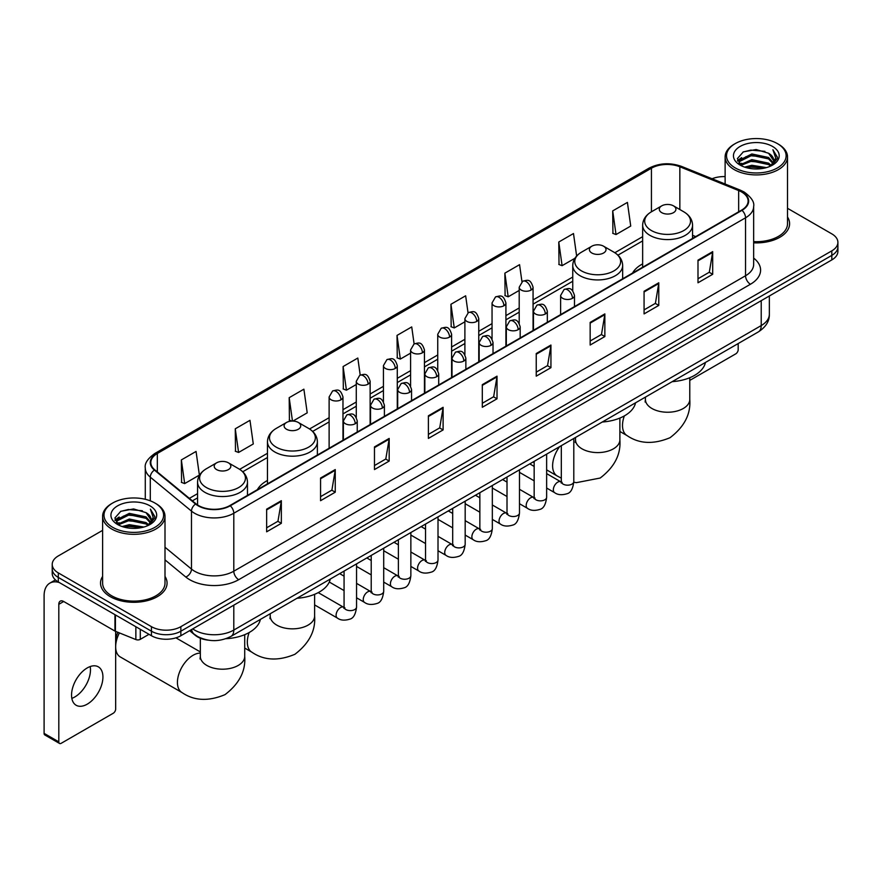 <?xml version="1.0" encoding="UTF-8"?>
<svg xmlns="http://www.w3.org/2000/svg" width="882" height="882" viewBox="0 0 882 882"><rect width="100%" height="100%" fill="white"/><g stroke="black" fill="none" stroke-linecap="round" stroke-linejoin="round"><path stroke-width="1.32" d="M267.466 480.481A36.735 21.212 0 0 0 257.379 489.675M642.647 263.872A36.735 21.212 0 0 0 632.559 273.067M208.361 640.167A20.793 12.006 180 0 1 195.198 635.261L189.63 630.663M102.61 530.358L58.311 555.925A20.793 12.006 0 0 0 52.225 564.414L52.225 573.476A20.793 12.006 0 0 0 58.311 581.966L151.45 635.735A20.793 12.006 0 0 0 180.854 635.735L831.814 259.914A20.793 12.006 0 0 0 837.9 251.414L837.9 246.894A20.793 12.006 0 0 1 831.814 255.383A20.793 12.006 0 0 0 837.9 246.894L837.9 242.363A20.793 12.006 0 0 0 831.814 233.873L787.516 208.306M52.225 564.414A20.793 12.006 0 0 0 58.311 572.903L151.45 626.672A20.793 12.006 0 0 0 180.854 626.672L180.854 631.203L831.814 255.383L180.854 631.203A20.793 12.006 0 0 1 151.45 631.203A20.793 12.006 0 0 0 180.854 631.203L180.854 635.735M58.311 572.903L58.311 577.434L151.45 631.203L58.311 577.434A20.793 12.006 0 0 1 52.225 568.945A20.793 12.006 0 0 0 58.311 577.434L58.311 581.966M102.61 576.409A33.273 19.206 0 0 0 100.526 583.09A33.273 19.206 0 0 0 110.272 596.673A33.273 19.206 0 0 0 146.533 600.84A33.273 19.206 0 0 0 167.073 583.09A33.273 19.206 0 0 0 165 576.409A33.273 19.206 0 0 1 167.073 583.09A33.273 19.206 0 0 1 146.533 600.84A33.273 19.206 0 0 1 110.272 596.673A33.273 19.206 0 0 1 100.526 583.09A33.273 19.206 0 0 1 102.61 576.409M741.619 191.989A22.182 12.811 180 0 1 748.112 201.041A22.182 12.811 180 0 1 741.619 210.103L229.871 505.551A22.182 12.811 180 0 1 196.025 503.843L154.835 469.885A22.182 12.811 180 0 1 150.822 462.543A22.182 12.811 180 0 1 157.327 453.48L651.434 168.208A22.182 12.811 180 0 1 679.846 166.775L738.653 190.556A22.182 12.811 180 0 1 741.619 191.989M742.005 191.758A22.734 13.131 0 0 0 738.973 190.292L680.154 166.511A22.734 13.131 0 0 0 651.037 167.988L156.93 453.26A22.734 13.131 0 0 0 154.383 470.073L195.561 504.03A22.734 13.131 0 0 0 230.268 505.783L742.005 210.324A22.734 13.131 0 0 0 742.005 191.758M266.64 509.179L266.64 531.813L281.347 523.324L281.347 500.689L266.64 509.179M266.64 527.8L277.962 521.262L281.281 501.439A5.546 3.197 -120 0 0 281.347 500.689M277.863 521.317L281.347 523.324M320.563 478.044L320.563 500.689L335.259 492.2L335.259 469.555L320.563 478.044M320.563 496.665L331.886 490.127L335.204 470.304A5.546 3.197 -120 0 0 335.259 469.555M331.786 490.183L335.259 492.2M374.475 446.909L374.475 469.555L389.183 461.065L389.183 438.42L374.475 446.909M374.475 465.542L385.798 459.004L389.127 439.181A5.546 3.197 -120 0 0 389.183 438.42M385.699 459.059L389.183 461.065M428.398 415.786L428.398 438.42L443.106 429.931L443.106 407.297L428.398 415.786M428.398 434.407L439.721 427.869L443.04 408.046A5.546 3.197 -120 0 0 443.106 407.297M439.622 427.924L443.106 429.931M697.993 260.135L697.993 282.78L712.7 274.28L712.7 251.646L697.993 260.135M697.993 278.756L709.315 272.218L712.634 252.395A5.546 3.197 -120 0 0 712.7 251.646M709.216 272.273L712.7 274.28M644.069 291.269L644.069 313.904L658.777 305.415L658.777 282.78L644.069 291.269M644.069 309.891L655.403 303.353L658.722 283.53A5.546 3.197 -120 0 0 658.777 282.78M655.304 303.408L658.777 305.415M590.157 322.393L590.157 345.038L604.854 336.549L604.854 313.904L590.157 322.393M590.157 341.014L601.48 334.476L604.798 314.654A5.546 3.197 -120 0 0 604.854 313.904M601.381 334.532L604.854 336.549M536.234 353.528L536.234 376.162L550.941 367.673L550.941 345.038L536.234 353.528M536.234 372.149L547.557 365.611L550.875 345.788A5.546 3.197 -120 0 0 550.941 345.038M547.457 365.666L550.941 367.673M482.311 384.651L482.311 407.297L497.018 398.807L497.018 376.162L482.311 384.651M482.311 403.272L493.644 396.735L496.963 376.912A5.546 3.197 -120 0 0 497.018 376.162M493.545 396.801L497.018 398.807M753.658 242.837A33.273 19.206 0 0 0 789.599 223.686A33.273 19.206 0 0 0 787.516 217.005A33.273 19.206 0 0 1 789.599 223.686A33.273 19.206 0 0 1 753.658 242.837M180.854 626.672L831.814 250.852A20.793 12.006 0 0 0 837.9 242.363M725.125 176.609A20.793 12.006 0 0 0 712.083 178.748M292.956 421.067L307.212 412.842L303.893 389.183L289.186 397.672L289.428 420.174M235.262 428.806L238.592 452.455L253.288 443.966L249.97 420.317L235.262 428.806L235.505 451.308M181.35 459.93L184.669 483.59L199.376 475.1L196.058 451.441L181.35 459.93L181.582 482.432M468.033 312.801L465.652 295.79L450.945 304.279L451.176 326.781M521.957 281.711L519.564 264.666L504.868 273.155L505.099 295.657M576.641 256.012L573.487 233.532L558.78 242.021L559.023 264.523M612.703 210.897L616.022 234.546L630.729 226.057L627.411 202.408L612.703 210.897L612.935 233.399M360.198 375.07L357.816 358.048L343.109 366.548L343.341 389.05M414.11 343.914L411.729 326.924L397.021 335.414L397.264 357.916M397.021 335.414L400.34 359.073L410.582 353.153M400.34 359.073L397.021 357.827M450.945 304.279L454.263 327.939L464.891 321.798M454.263 327.939L450.945 326.693M504.868 273.155L508.186 296.804L519.2 290.443M508.186 296.804L504.868 295.569M558.78 242.021L562.099 265.68L574.888 258.294M562.099 265.68L558.78 264.435M616.022 234.546L612.703 233.311M343.109 366.548L346.428 390.197L356.273 384.519M346.428 390.197L343.109 388.962M291.81 421.067L289.186 420.086M289.186 397.672L292.471 421.056M238.592 452.455L235.262 451.22M184.669 483.59L181.35 482.344M689.779 380.396L735.731 353.869A3.462 2.007 120 0 0 738.19 349.625L738.19 343.55M735.246 167.933A29.812 17.21 0 0 0 777.395 167.933A29.812 17.21 0 0 0 777.395 143.601L778.376 144.163A31.19 18.015 0 0 1 787.516 156.897A31.19 18.015 0 0 1 768.255 173.534A31.19 18.015 0 0 1 734.265 169.631A31.19 18.015 0 0 1 725.125 156.897A31.19 18.015 0 0 1 734.265 144.163L735.246 143.601A29.812 17.21 0 0 0 735.246 167.933M753.658 241.624A31.19 18.015 0 0 0 787.516 223.686L787.516 156.897M744.64 167.117L751.839 165.276L766.425 167.613M746.701 167.745L751.839 166.698L764.286 168.142M740.185 164.791L751.839 159.62L768.575 163.148L771.265 165.386M740.88 165.397L751.839 161.031L768.575 164.57L770.526 166.059M739.193 163.843L739.579 160.094L751.839 153.953L768.575 157.492L773.161 162.685M739.05 163.159L739.579 161.505L751.839 155.375L768.575 158.903L772.83 163.368M770.35 166.202A17.331 10.011 0 0 0 773.657 160.326A17.331 10.011 0 0 0 768.575 153.248L773.646 160.667M772.5 146.423A22.877 13.208 0 0 0 740.196 146.401A22.877 13.208 0 0 0 740.042 165.044A22.877 13.208 0 0 0 740.141 165.099A22.877 13.208 0 0 0 772.599 165.044A22.877 13.208 0 0 0 772.5 146.423M768.575 153.248L756.128 149.532L743.328 151.88L737.396 158.584L741.332 165.728M771.761 165.507L777.296 158.495L777.406 157.239L772.908 149.72L775.741 158.143L770.526 166.114M778.376 144.163L777.395 143.601A29.812 17.21 0 0 0 735.246 143.601M772.908 149.72L777.395 157.525M743.03 152.035L750.869 150.094L764.903 151.351M737.628 161.141L740.185 159.135M745.808 156.731L750.869 155.761L764.407 156.864M745.808 162.398L750.869 161.417L764.407 162.531M746.845 167.789L750.869 167.073L764.275 168.153M737.473 160.579L741.674 157.602M739.711 164.383L741.674 163.258M661.721 212.65A8.324 4.807 0 0 0 673.484 212.65A8.324 4.807 0 0 0 673.484 205.859L683.815 211.823A22.921 13.241 0 0 1 683.815 230.533A22.921 13.241 0 0 1 651.39 230.533A22.921 13.241 0 0 1 651.39 211.823C645.745 215.175 642.835 219.629 642.647 225.175A24.961 14.41 0 0 0 649.957 235.373A24.961 14.41 0 0 0 677.156 238.493A24.961 14.41 0 0 0 692.557 225.175C692.37 219.629 689.459 215.175 683.815 211.823L673.484 205.859A8.324 4.807 0 0 0 661.721 205.859A8.324 4.807 0 0 0 661.721 212.65M672.183 381.663A38.124 22.017 0 0 0 705.446 362.458M591.822 253.002A8.324 4.807 0 0 0 603.586 253.002A8.324 4.807 0 0 0 603.586 246.21L613.916 252.175A22.921 13.241 0 0 1 613.916 270.895A22.921 13.241 0 0 1 581.492 270.895A22.921 13.241 0 0 1 581.492 252.175C575.847 255.526 572.936 259.981 572.749 265.537A24.961 14.41 0 0 0 580.058 275.724A24.961 14.41 0 0 0 607.257 278.844A24.961 14.41 0 0 0 622.659 265.537C622.471 259.981 619.561 255.526 613.916 252.175L603.586 246.21A8.324 4.807 0 0 0 591.822 246.21A8.324 4.807 0 0 0 591.822 253.002M602.285 422.015A38.124 22.017 0 0 0 635.547 402.809M286.54 429.258A8.324 4.807 0 0 0 298.303 429.258A8.324 4.807 0 0 0 298.303 422.467L308.634 428.42A22.921 13.241 0 0 1 308.634 447.141A22.921 13.241 0 0 1 276.209 447.141A22.921 13.241 0 0 1 276.209 428.42C270.565 431.783 267.654 436.237 267.466 441.783A24.961 14.41 0 0 0 274.776 451.97A24.961 14.41 0 0 0 301.975 455.101A24.961 14.41 0 0 0 317.377 441.783C317.189 436.237 314.279 431.783 308.634 428.42L298.303 422.467A8.324 4.807 0 0 0 286.54 422.467A8.324 4.807 0 0 0 286.54 429.258M297.002 598.272A38.124 22.017 0 0 0 330.276 579.066M115.663 641.115A15.248 8.809 -60 0 1 117.868 632.295M119.39 632.912A22.182 12.811 120 0 0 115.663 646.771A22.182 12.811 120 0 0 120.261 656.925L182.023 692.579A22.182 12.811 -60 0 1 178.616 674.807A22.182 12.811 -60 0 1 193.114 655.26A22.182 12.811 -60 0 1 200.335 653.121M216.641 469.61A8.324 4.807 0 0 0 228.405 469.61A8.324 4.807 0 0 0 228.405 462.818L238.735 468.783A22.921 13.241 0 0 1 238.735 487.503A22.921 13.241 0 0 1 206.311 487.503A22.921 13.241 0 0 1 206.311 468.783C200.666 472.135 197.755 476.589 197.568 482.145A24.961 14.41 0 0 0 204.878 492.332A24.961 14.41 0 0 0 232.076 495.452A24.961 14.41 0 0 0 247.478 482.145C247.291 476.589 244.38 472.135 238.735 468.783L228.405 462.818A8.324 4.807 0 0 0 216.641 462.818A8.324 4.807 0 0 0 216.641 469.61M225.913 638.7A38.124 22.017 0 0 0 260.377 619.418M90.196 666.549A22.182 12.811 -60 0 1 74.794 696.978A22.182 12.811 -60 0 1 71.828 698.368M87.23 704.167A22.182 12.811 120 0 0 101.728 684.619A22.182 12.811 120 0 0 98.332 666.836A22.182 12.811 120 0 0 87.23 667.939A22.182 12.811 120 0 0 72.743 687.486A22.182 12.811 120 0 0 76.139 705.258A22.182 12.811 120 0 0 87.23 704.167M140.293 629.296L140.293 639.34L148.992 634.312M59.348 582.561A27.728 16.008 -120 0 0 49.844 583.134A27.728 16.008 -120 0 0 44.1 595.824L44.1 733.372L58.807 741.861L58.807 604.324A6.935 4.002 60 0 1 60.241 601.149A6.935 4.002 60 0 1 63.702 601.491L114.958 631.082L114.958 614.666M58.807 741.861A3.462 2.007 120 0 0 59.524 743.449L44.817 734.96A3.462 2.007 -60 0 1 44.1 733.372M59.524 743.449A3.462 2.007 120 0 0 61.255 743.272L113.216 713.273A3.462 2.007 120 0 0 115.663 709.029L115.663 631.402M140.293 639.34A3.462 2.007 180 0 1 135.861 639.56L115.421 631.303A3.462 2.007 180 0 1 114.958 631.082M112.72 527.337A29.812 17.21 0 0 0 154.879 527.337A29.812 17.21 0 0 0 154.879 503.005L155.86 503.567A31.19 18.015 0 0 1 165 516.301A31.19 18.015 0 0 1 145.739 532.948A31.19 18.015 0 0 1 111.749 529.035A31.19 18.015 0 0 1 102.61 516.301A31.19 18.015 0 0 1 111.738 503.567L112.72 503.005A29.812 17.21 0 0 0 112.72 527.337M102.61 516.301L102.61 583.09A31.19 18.015 0 0 0 111.749 595.824A31.19 18.015 0 0 0 145.739 599.738A31.19 18.015 0 0 0 165 583.09L165 516.301M122.124 526.532L129.312 524.691L143.898 527.028M124.186 527.16L129.312 526.102L141.77 527.557M117.659 524.195L129.312 519.024L146.059 522.563L148.749 524.79M118.353 524.812L129.312 520.446L146.059 523.974L148 525.463M116.678 523.258L117.063 519.498L129.312 513.368L146.059 516.896L150.635 522.1M116.523 522.563L117.063 520.909L129.312 514.779L146.059 518.318L150.315 522.772M147.823 525.606A17.331 10.011 0 0 0 151.131 519.73A17.331 10.011 0 0 0 146.059 512.651L151.12 520.071M149.973 505.838A22.877 13.208 0 0 0 117.681 505.805A22.877 13.208 0 0 0 117.526 524.459A22.877 13.208 0 0 0 117.626 524.514A22.877 13.208 0 0 0 150.072 524.459A22.877 13.208 0 0 0 149.973 505.838M146.059 512.651L133.601 508.936L120.812 511.295L114.881 517.999L118.805 525.143M149.245 524.911L154.769 517.899L154.879 516.643L150.381 509.135L153.214 517.547L148.011 525.529M155.86 503.567L154.879 503.005A29.812 17.21 0 0 0 112.72 503.005M150.381 509.135L154.879 516.929M120.514 511.439L128.342 509.509L142.388 510.766M115.101 520.545L117.659 518.539M123.293 516.146L128.342 515.165L141.881 516.279M123.293 521.802L128.342 520.821L141.881 521.935M124.329 527.193L128.342 526.488L141.748 527.557M114.958 519.994L119.147 517.006M117.185 523.798L119.147 522.662M192.717 628.888A27.728 16.008 0 0 0 194.58 630.068A27.728 16.008 0 0 0 233.796 630.068L761.221 325.568A27.728 16.008 0 0 0 769.347 314.246C769.545 321.125 765.885 327.013 758.355 331.908L230.93 636.418A13.869 8.004 60 0 0 233.796 630.068L233.796 605.173M761.221 300.663L761.221 325.568A13.869 8.004 60 0 1 758.355 331.908M191.592 629.528A13.869 9.272 129.5 0 0 194.018 634.037L189.806 630.564M831.814 259.914L831.814 250.852M151.45 635.735L151.45 626.672M753.658 258.095A34.663 20.01 180 0 1 750.439 284.247L238.702 579.694A6.935 4.002 60 0 1 233.796 571.205L745.544 275.757A27.728 16.008 0 0 0 753.658 264.435L753.658 206.476A27.728 16.008 180 0 1 745.544 217.799A6.935 4.002 -120 0 0 742.005 210.324M238.702 579.694A34.663 20.01 180 0 1 189.685 579.694A34.663 20.01 180 0 1 185.793 577.026L165 559.872M195.561 504.03A6.935 4.642 129.5 0 0 191.471 511.108L191.471 569.066A27.728 16.008 0 0 0 194.58 571.205A27.728 16.008 0 0 0 233.796 571.205L233.796 513.247A27.728 16.008 180 0 1 191.471 511.108L150.293 477.151A27.728 16.008 180 0 1 145.276 467.978L145.276 499.289M753.658 206.476C754.584 202.143 751.398 197.314 744.099 191.989L740.461 190.214A6.935 3.241 112 0 0 738.973 190.292M740.461 190.214L681.643 166.444C670.166 162.376 659.262 162.961 648.943 168.208A6.935 4.002 60 0 1 651.037 167.988M156.93 453.26A6.935 4.002 -120 0 0 154.835 453.48C147.636 458.651 144.461 463.48 145.276 467.978M154.383 470.073A6.935 4.642 129.5 0 0 150.293 477.151L150.293 500.833M681.643 166.444A6.935 3.241 112 0 0 680.154 166.511M230.268 505.783A6.935 4.002 60 0 1 233.796 513.247L745.544 217.799L745.544 275.757A6.935 4.002 60 0 0 750.439 284.247M165 547.237L191.471 569.066A6.935 4.642 -50.5 0 1 185.793 577.026M157.327 453.48L157.327 471.936M738.653 190.556L738.653 211.812M679.846 166.775L679.846 209.53M695.733 236.596L692.557 235.307M651.434 168.208L651.434 211.79M642.647 236.674L614.831 252.737M572.749 277.036L533.07 299.946M519.2 307.95L505.915 315.624M492.046 323.628L478.761 331.301M464.891 339.305L451.606 346.979M437.737 354.983L424.451 362.656M410.582 370.661L397.286 378.334M383.427 386.338L370.131 394.011M356.273 402.016L342.977 409.689M329.118 417.693L309.549 428.983M267.466 453.282L239.65 469.345M197.568 493.644L189.376 498.363M482.311 385.368L496.963 376.912M536.234 354.244L550.875 345.788M590.157 323.11L604.798 314.654M644.069 291.986L658.722 283.53M697.993 260.851L712.634 252.395M428.398 416.502L443.04 408.046M374.475 447.637L389.127 439.181M320.563 478.761L335.204 470.304M266.64 509.895L281.281 501.439M689.779 377.717L689.779 399.425A22.182 12.811 180 0 1 683.285 408.487A22.182 12.811 180 0 1 651.919 408.487A22.182 12.811 180 0 1 645.415 399.425L645.128 402.049M689.779 399.425C690.926 414.022 684.366 426.767 670.077 437.681C653.496 444.594 639.163 443.911 627.102 435.62A22.182 12.811 -60 0 1 624.335 415.918M619.881 418.068L619.881 439.787A22.182 12.811 180 0 1 613.387 448.839A22.182 12.811 180 0 1 582.021 448.839A22.182 12.811 180 0 1 575.516 439.787L575.229 442.4M561.316 478.143L557.203 475.971A22.182 12.811 -60 0 1 559.662 446.623M314.609 594.314L314.609 616.033A22.182 12.811 180 0 1 308.105 625.095A22.182 12.811 180 0 1 276.739 625.095A22.182 12.811 180 0 1 270.234 616.033L269.947 618.657M314.609 616.033C315.756 630.63 309.185 643.375 294.897 654.29C278.315 661.202 263.983 660.519 251.921 652.228A22.182 12.811 -60 0 1 249.154 632.526M244.711 634.676L244.711 656.395A22.182 12.811 180 0 1 238.206 665.447A22.182 12.811 180 0 1 206.84 665.447A22.182 12.811 180 0 1 200.335 656.395L200.049 659.008M572.462 298.314A6.935 4.002 0 0 0 574.491 295.481C571.679 286.584 568.945 288.359 564.094 289.472A6.935 4.002 60 0 1 567.556 289.825A6.935 4.002 -120 0 1 572.462 298.314A6.935 4.002 0 0 1 562.65 298.314A6.935 4.002 0 0 1 560.621 295.481L564.094 289.472M546.642 488.033L554.635 492.652A6.24 3.605 -60 0 1 553.676 487.647A6.24 3.605 -60 0 1 557.755 482.145A6.24 3.605 -60 0 1 558.03 482.002A6.24 3.605 -60 0 1 560.875 481.837L546.642 473.623M561.68 482.465L561.117 482.928L561.316 481.583A6.24 3.605 -0 0 0 563.146 484.13A6.24 3.605 -0 0 0 571.679 484.284A6.24 3.605 -0 0 0 573.796 481.583C572.936 488.826 570.698 492.873 567.06 493.722C561.856 495.309 557.711 494.945 554.635 492.652M545.308 313.992A6.935 4.002 0 0 0 547.336 311.159C544.525 302.272 541.791 304.036 536.94 305.161A6.935 4.002 60 0 1 540.401 305.503A6.935 4.002 -120 0 1 545.308 313.992A6.935 4.002 0 0 1 535.495 313.992A6.935 4.002 0 0 1 533.467 311.159L536.94 305.161M519.487 503.71L527.48 508.33A6.24 3.605 -60 0 1 526.521 503.324A6.24 3.605 -60 0 1 530.6 497.823A6.24 3.605 -60 0 1 530.876 497.68A6.24 3.605 -60 0 1 533.72 497.514L519.487 489.301M534.514 498.143L533.963 498.606L534.161 497.261A6.24 3.605 -0 0 0 535.991 499.807A6.24 3.605 -0 0 0 544.525 499.962A6.24 3.605 -0 0 0 546.642 497.261C545.782 504.504 543.544 508.55 539.905 509.399C534.69 510.987 530.556 510.634 527.48 508.33M518.142 329.67A6.935 4.002 0 0 0 520.182 326.836C517.359 317.95 514.625 319.714 509.774 320.839A6.935 4.002 60 0 1 513.247 321.18A6.935 4.002 -120 0 1 518.142 329.67A6.935 4.002 0 0 1 508.341 329.67A6.935 4.002 0 0 1 506.312 326.836L509.774 320.839M492.332 519.388L500.326 524.007A6.24 3.605 -60 0 1 499.366 519.002A6.24 3.605 -60 0 1 503.446 513.511A6.24 3.605 -60 0 1 503.721 513.357A6.24 3.605 -60 0 1 506.566 513.203L492.332 504.978M507.359 513.831L506.808 514.283L507.007 512.938A6.24 3.605 -0 0 0 508.837 515.485A6.24 3.605 -0 0 0 517.37 515.639A6.24 3.605 -0 0 0 519.487 512.938C518.627 520.182 516.389 524.228 512.751 525.077C507.536 526.664 503.39 526.311 500.326 524.007M490.987 345.347A6.935 4.002 0 0 0 493.027 342.514C490.205 333.628 487.47 335.392 482.619 336.516A6.935 4.002 60 0 1 486.092 336.858A6.935 4.002 -120 0 1 490.987 345.347A6.935 4.002 0 0 1 481.186 345.347A6.935 4.002 0 0 1 479.158 342.514L482.619 336.516M465.178 535.065L473.171 539.685A6.24 3.605 -60 0 1 472.212 534.679A6.24 3.605 -60 0 1 476.291 529.189A6.24 3.605 -60 0 1 476.567 529.035A6.24 3.605 -60 0 1 479.4 528.88L465.178 520.656M480.205 529.509L479.654 529.961L479.852 528.616A6.24 3.605 -0 0 0 481.682 531.162A6.24 3.605 -0 0 0 490.216 531.317A6.24 3.605 -0 0 0 492.332 528.616C491.472 535.859 489.234 539.905 485.596 540.754C480.381 542.342 476.236 541.989 473.171 539.685M463.833 361.025A6.935 4.002 0 0 0 465.861 358.191C463.05 349.305 460.316 351.069 455.465 352.194A6.935 4.002 60 0 1 458.938 352.535A6.935 4.002 -120 0 1 463.833 361.025A6.935 4.002 0 0 1 454.032 361.025A6.935 4.002 0 0 1 452.003 358.191L455.465 352.194M438.012 550.743L446.016 555.362A6.24 3.605 -60 0 1 445.057 550.357A6.24 3.605 -60 0 1 449.125 544.867A6.24 3.605 -60 0 1 449.412 544.712A6.24 3.605 -60 0 1 452.245 544.558L438.012 536.333M453.05 545.186L452.499 545.649L452.698 544.293A6.24 3.605 -0 0 0 454.528 546.84A6.24 3.605 -0 0 0 463.061 546.994A6.24 3.605 -0 0 0 465.178 544.293C464.318 551.537 462.069 555.583 458.442 556.432C453.227 558.019 449.081 557.667 446.016 555.362M436.678 376.702A6.935 4.002 0 0 0 438.707 373.869C435.895 364.983 433.161 366.747 428.31 367.871A6.935 4.002 60 0 1 431.783 368.213A6.935 4.002 -120 0 1 436.678 376.702A6.935 4.002 0 0 1 426.877 376.702A6.935 4.002 0 0 1 424.848 373.869L428.31 367.871M410.858 566.42L418.851 571.04A6.24 3.605 -60 0 1 417.903 566.035A6.24 3.605 -60 0 1 421.971 560.544A6.24 3.605 -60 0 1 422.246 560.39A6.24 3.605 -60 0 1 425.091 560.235L410.858 552.011M425.896 560.864L425.345 561.327L425.543 559.971A6.24 3.605 -0 0 0 427.362 562.518A6.24 3.605 -0 0 0 435.906 562.672A6.24 3.605 -0 0 0 438.012 559.971C437.163 567.214 434.914 571.271 431.287 572.109C426.072 573.697 421.927 573.344 418.851 571.04M409.524 392.38A6.935 4.002 0 0 0 411.552 389.546C408.741 380.66 406.007 382.424 401.156 383.549A6.935 4.002 60 0 1 404.618 383.89A6.935 4.002 -120 0 1 409.524 392.38A6.935 4.002 0 0 1 399.722 392.38A6.935 4.002 0 0 1 397.694 389.546L401.156 383.549M383.703 582.098L391.696 586.717A6.24 3.605 -60 0 1 390.748 581.712A6.24 3.605 -60 0 1 394.816 576.222A6.24 3.605 -60 0 1 395.092 576.067A6.24 3.605 -60 0 1 397.936 575.913L383.703 567.688M398.741 576.541L398.179 577.004L398.388 575.648A6.24 3.605 -0 0 0 400.208 578.195A6.24 3.605 -0 0 0 408.752 578.349A6.24 3.605 -0 0 0 410.858 575.648C410.009 582.903 407.76 586.949 404.132 587.798C398.918 589.374 394.772 589.022 391.696 586.717M382.369 408.057A6.935 4.002 0 0 0 384.398 405.224C381.586 396.338 378.852 398.102 374.001 399.226A6.935 4.002 60 0 1 377.463 399.568A6.935 4.002 -120 0 1 382.369 408.057A6.935 4.002 0 0 1 372.568 408.057A6.935 4.002 0 0 1 370.539 405.224L374.001 399.226M356.548 597.776L364.542 602.395A6.24 3.605 -60 0 1 363.582 597.39A6.24 3.605 -60 0 1 367.662 591.899A6.24 3.605 -60 0 1 367.937 591.745A6.24 3.605 -60 0 1 370.782 591.59L356.548 583.366M371.587 592.219L371.024 592.682L371.223 591.326A6.24 3.605 -0 0 0 373.053 593.873A6.24 3.605 -0 0 0 381.597 594.038A6.24 3.605 -0 0 0 383.703 591.326C382.854 598.58 380.605 602.627 376.978 603.475C371.763 605.052 367.618 604.699 364.542 602.395M355.214 423.735A6.935 4.002 0 0 0 357.243 420.901C354.432 412.015 351.697 413.79 346.847 414.904A6.935 4.002 60 0 1 350.308 415.246A6.935 4.002 -120 0 1 355.214 423.735A6.935 4.002 0 0 1 345.413 423.735A6.935 4.002 0 0 1 343.385 420.901L346.847 414.904M314.609 604.92L337.387 618.073A6.24 3.605 -60 0 1 336.428 613.078A6.24 3.605 -60 0 1 340.507 607.577A6.24 3.605 -60 0 1 340.783 607.422A6.24 3.605 -60 0 1 343.627 607.268L318.248 592.616M344.432 607.896L343.87 608.36L344.068 607.014A6.24 3.605 -0 0 0 345.898 609.561A6.24 3.605 -0 0 0 354.443 609.716A6.24 3.605 -0 0 0 356.548 607.014C355.7 614.258 353.45 618.304 349.823 619.153C344.608 620.73 340.463 620.377 337.387 618.073M531.041 290.079A6.935 4.002 0 0 0 533.07 287.245C530.258 278.359 527.524 280.123 522.673 281.248A6.935 4.002 60 0 1 526.135 281.59A6.935 4.002 -120 0 1 531.041 290.079A6.935 4.002 0 0 1 521.24 290.079A6.935 4.002 0 0 1 519.2 287.245L522.673 281.248M503.887 305.756A6.935 4.002 0 0 0 505.915 302.923C503.104 294.037 500.37 295.801 495.519 296.925A6.935 4.002 60 0 1 498.98 297.267A6.935 4.002 -120 0 1 503.887 305.756A6.935 4.002 0 0 1 494.074 305.756A6.935 4.002 0 0 1 492.046 302.923L495.519 296.925M476.732 321.434A6.935 4.002 0 0 0 478.761 318.6C475.949 309.714 473.215 311.478 468.364 312.603A6.935 4.002 60 0 1 471.826 312.945A6.935 4.002 -120 0 1 476.732 321.434A6.935 4.002 0 0 1 466.92 321.434A6.935 4.002 0 0 1 464.891 318.6L468.364 312.603M449.566 337.111A6.935 4.002 0 0 0 451.606 334.278C448.784 325.392 446.049 327.156 441.198 328.28A6.935 4.002 60 0 1 444.671 328.622A6.935 4.002 -120 0 1 449.566 337.111A6.935 4.002 0 0 1 439.765 337.111A6.935 4.002 0 0 1 437.737 334.278L441.198 328.28M422.412 352.789A6.935 4.002 0 0 0 424.451 349.956C421.629 341.069 418.895 342.833 414.044 343.958A6.935 4.002 60 0 1 417.517 344.3A6.935 4.002 -120 0 1 422.412 352.789A6.935 4.002 0 0 1 412.611 352.789A6.935 4.002 0 0 1 410.582 349.956L414.044 343.958M395.257 368.467A6.935 4.002 0 0 0 397.286 365.633C394.475 356.747 391.74 358.511 386.889 359.635A6.935 4.002 60 0 1 390.362 359.977A6.935 4.002 -120 0 1 395.257 368.467A6.935 4.002 0 0 1 385.456 368.467A6.935 4.002 0 0 1 383.427 365.633L386.889 359.635M368.103 384.144A6.935 4.002 0 0 0 370.131 381.311C367.32 372.425 364.586 374.188 359.735 375.313A6.935 4.002 60 0 1 363.208 375.655A6.935 4.002 -120 0 1 368.103 384.144A6.935 4.002 0 0 1 358.301 384.144A6.935 4.002 0 0 1 356.273 381.311L359.735 375.313M340.948 399.822A6.935 4.002 0 0 0 342.977 396.988C340.165 388.102 337.431 389.877 332.58 390.991A6.935 4.002 60 0 1 336.042 391.332A6.935 4.002 -120 0 1 340.948 399.822A6.935 4.002 0 0 1 331.147 399.822A6.935 4.002 0 0 1 329.118 396.988L332.58 390.991M58.807 604.324L63.702 601.491M115.421 614.93L115.421 631.303M135.861 639.56L135.861 626.727M230.93 636.418C219.772 642.03 208.615 642.03 197.458 636.418L194.018 634.037M769.347 314.246L769.347 295.977M648.943 168.208L154.835 453.48M642.647 240.896L617.94 255.163M572.749 281.259L533.07 304.158M519.2 312.162L505.915 319.835M492.046 327.839L478.761 335.513M464.891 343.517L451.606 351.19M437.737 359.206L424.451 366.879M410.582 374.883L397.286 382.556M383.427 390.561L370.131 398.234M356.273 406.238L342.977 413.912M329.118 421.916L312.658 431.419M267.466 457.504L242.759 471.771M197.568 497.856L192.386 500.855M738.995 163.6L738.995 162.453M725.125 184.018L725.125 156.897M627.102 435.62L619.881 431.452M692.557 238.427L692.557 225.175M642.647 267.246L642.647 225.175M661.721 205.859L651.39 211.823M645.415 397.109L645.415 399.425M619.881 439.787C621.027 454.373 614.467 467.129 600.179 478.033L576.42 482.652L573.785 482.245M557.203 475.971L546.642 469.874M534.161 462.675L533.015 462.014M622.659 278.778L622.659 265.537M572.749 290.884L572.749 265.537M591.822 246.21L581.492 252.175M575.516 437.472L575.516 439.787M251.921 652.228L244.711 648.061M317.377 455.035L317.377 441.783M267.466 483.843L267.466 441.783M286.54 422.467L276.209 428.42M270.234 613.718L270.234 616.033M244.711 656.395C245.846 670.982 239.287 683.737 224.998 694.641C208.417 701.554 194.084 700.87 182.023 692.579M247.478 495.386L247.478 482.145M197.568 504.978L197.568 482.145M216.641 462.818L206.311 468.783M200.335 651.93L175.926 637.84M200.335 638.215L200.335 656.395M562.143 482.344L560.875 481.837M573.796 438.464L573.796 481.583M574.491 306.594L574.491 295.481M534.161 480.833L519.487 472.355M561.316 445.675L561.316 481.583M560.621 314.598L560.621 295.481M534.161 466.424L529.773 463.888M534.988 498.021L533.72 497.514M546.642 454.142L546.642 497.261M547.336 322.272L547.336 311.159M507.007 496.511L492.332 488.033M534.161 461.352L534.161 497.261M533.467 330.276L533.467 311.159M507.007 482.101L502.619 479.565M507.823 513.699L506.566 513.203M519.487 469.819L519.487 512.938M520.182 337.949L520.182 326.836M479.852 512.188L465.178 503.71M507.007 477.03L507.007 512.938M506.312 345.953L506.312 326.836M479.852 497.779L475.453 495.243M480.668 529.376L479.4 528.88M492.332 485.497L492.332 528.616M493.027 353.627L493.027 342.514M452.698 527.866L438.012 519.388M479.852 492.707L479.852 528.616M479.158 361.631L479.158 342.514M452.698 513.456L448.299 510.921M453.513 545.054L452.245 544.558M465.178 501.174L465.178 544.293M465.861 369.304L465.861 358.191M425.543 543.544L410.858 535.065M452.698 508.385L452.698 544.293M452.003 377.309L452.003 358.191M425.543 529.134L421.144 526.598M426.359 560.732L425.091 560.235M438.012 516.852L438.012 559.971M438.707 384.982L438.707 373.869M398.388 559.221L383.703 550.743M425.543 524.062L425.543 559.971M424.848 392.986L424.848 373.869M398.388 544.811L393.989 542.276M399.204 576.409L397.936 575.913M410.858 532.53L410.858 575.648M411.552 400.66L411.552 389.546M371.223 574.899L356.548 566.42M398.388 539.74L398.388 575.648M397.694 408.664L397.694 389.546M371.223 560.489L366.835 557.953M372.05 592.087L370.782 591.59M383.703 548.207L383.703 591.326M384.398 416.337L384.398 405.224M344.068 590.576L329.284 582.032M371.223 555.417L371.223 591.326M370.539 424.341L370.539 405.224M344.068 576.167L339.68 573.631M344.895 607.764L343.627 607.268M356.548 563.896L356.548 607.014M357.243 432.015L357.243 420.901M344.068 571.095L344.068 607.014M343.385 440.019L343.385 420.901M533.07 330.507L533.07 287.245M519.2 323.297L519.2 287.245M505.915 346.185L505.915 302.923M492.046 338.975L492.046 302.923M478.761 361.863L478.761 318.6M464.891 354.652L464.891 318.6M451.606 377.54L451.606 334.278M437.737 370.33L437.737 334.278M424.451 393.218L424.451 349.956M410.582 386.007L410.582 349.956M397.286 408.895L397.286 365.633M383.427 401.685L383.427 365.633M370.131 424.573L370.131 381.311M356.273 417.362L356.273 381.311M342.977 440.25L342.977 396.988M329.118 448.254L329.118 396.988M49.844 583.134L55.456 579.893M116.468 523.015L116.468 521.857"/></g></svg>
